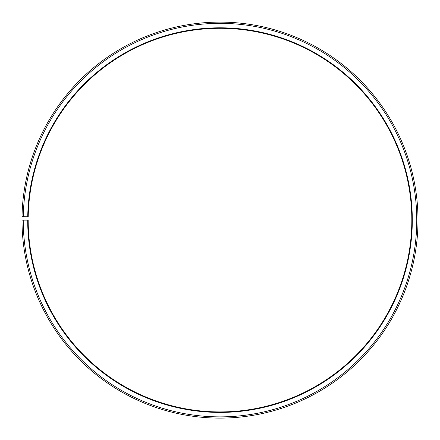 <?xml version="1.0" encoding="UTF-8"?>
<svg xmlns="http://www.w3.org/2000/svg" width="440" height="440" viewBox="0 0 440 440"><rect width="100%" height="100%" fill="white"/><g stroke="black" fill="none" stroke-linecap="round" stroke-linejoin="round"><path stroke-width="0.33" stroke-dasharray="2.2 1.65" d="M27.72 216.75A192.308 192.308 0 0 1 221.678 27.808A192.308 192.308 0 0 1 412.308 220.11A192.308 192.308 0 0 1 220 412.418A192.308 192.308 0 0 1 27.693 220.11L28.188 220.11A191.813 191.813 0 0 0 220 411.923A191.813 191.813 0 0 0 411.813 220.11A191.813 191.813 0 0 0 221.672 28.303A191.813 191.813 0 0 0 28.215 216.761L22.027 216.651A198 198 0 0 1 221.727 22.116A198 198 0 0 1 418 220.11A198 198 0 0 1 220 418.11A198 198 0 0 1 22 220.11L23.238 220.11A196.763 196.763 0 0 0 220 416.873A196.763 196.763 0 0 0 416.763 220.11A196.763 196.763 0 0 0 221.716 23.353A196.763 196.763 0 0 0 23.265 216.673M27.693 220.11L23.238 220.11"/><path stroke-width="0.66" d="M411.813 220.11A191.813 191.813 0 0 0 221.672 28.303A191.813 191.813 0 0 0 28.215 216.761L27.72 216.75A192.308 192.308 0 0 1 221.678 27.808A192.308 192.308 0 0 1 412.308 220.11A192.308 192.308 0 0 1 220 412.418A192.308 192.308 0 0 1 27.693 220.11L28.188 220.11A191.813 191.813 0 0 0 220 411.923A191.813 191.813 0 0 0 411.813 220.11M23.265 216.673L22.027 216.651A198 198 0 0 1 221.727 22.116A198 198 0 0 1 418 220.11A198 198 0 0 1 220 418.11A198 198 0 0 1 22 220.11L23.238 220.11A196.763 196.763 0 0 0 220 416.873A196.763 196.763 0 0 0 416.763 220.11A196.763 196.763 0 0 0 221.716 23.353A196.763 196.763 0 0 0 23.265 216.673L27.72 216.75M23.238 220.11L27.693 220.11"/></g></svg>
